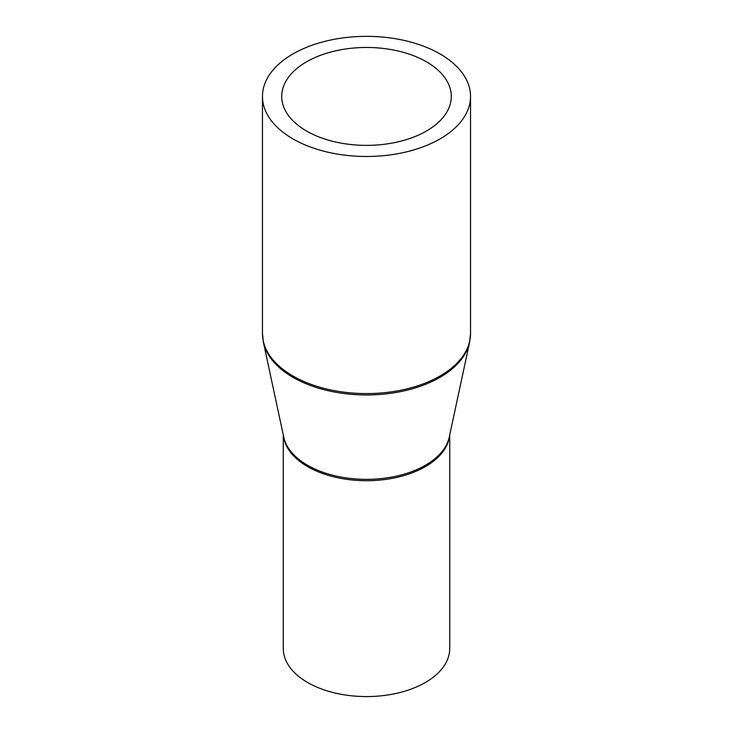 <?xml version="1.0" encoding="UTF-8"?>
<svg xmlns="http://www.w3.org/2000/svg" width="733" height="733" viewBox="0 0 733 733"><rect width="100%" height="100%" fill="white"/><g stroke="black" fill="none" stroke-linecap="round" stroke-linejoin="round"><path stroke-width="1.1" d="M449.723 434.898L449.723 648.531A83.223 48.048 180 0 1 398.349 692.923A83.223 48.048 180 0 1 307.649 682.505A83.223 48.048 180 0 1 283.277 648.531L283.277 434.898M440.057 53.949A104.031 60.06 180 0 1 470.531 96.426A104.031 60.06 180 0 1 406.311 151.914A104.031 60.06 180 0 1 292.943 138.894A104.031 60.06 180 0 1 262.469 96.426A104.031 60.06 180 0 1 326.689 40.929A104.031 60.06 180 0 1 440.057 53.949M306.55 131.033A84.781 48.946 180 0 1 281.719 96.426A84.781 48.946 180 0 1 334.056 51.2A84.781 48.946 180 0 1 426.45 61.81A84.781 48.946 180 0 1 451.281 96.426A84.781 48.946 180 0 1 398.944 141.643A84.781 48.946 180 0 1 306.55 131.033M449.567 435.649A83.223 48.048 180 0 1 395.948 477.604A83.223 48.048 180 0 1 307.649 466.646A83.223 48.048 180 0 1 283.433 435.649M307.539 465.253A83.379 48.14 180 0 1 283.753 437.134L263.413 342.348A103.875 59.969 180 0 0 293.044 377.385A103.875 59.969 180 0 0 400.264 391.688A103.875 59.969 180 0 0 469.587 342.348L449.247 437.134A83.379 48.14 180 0 1 393.603 476.734A83.379 48.14 180 0 1 307.539 465.253M470.531 96.426L470.531 333.524A104.031 60.06 180 0 1 406.311 389.012A104.031 60.06 180 0 1 292.943 375.992A104.031 60.06 180 0 1 262.469 333.524L263.413 342.348M470.531 333.524L469.587 342.348M262.469 96.426L262.469 333.524"/></g></svg>
